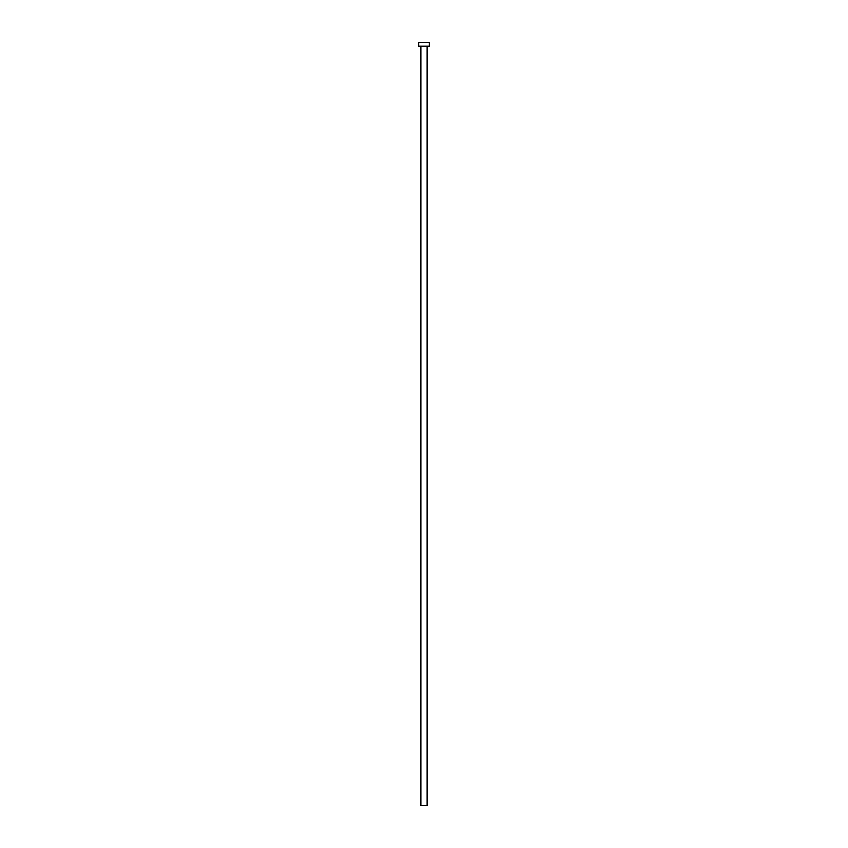 <?xml version="1.0" encoding="UTF-8"?>
<svg xmlns="http://www.w3.org/2000/svg" width="848" height="848" viewBox="0 0 848 848"><rect width="100%" height="100%" fill="white"/><g stroke="black" fill="none" stroke-linecap="round" stroke-linejoin="round"><path stroke-width="1.27" d="M427.116 46.354L420.884 46.354L420.884 805.6L427.116 805.6L427.116 46.354L427.116 805.6L420.884 805.6L420.735 46.195L427.116 46.354M418.689 42.4L418.689 46.195L429.311 46.195L429.311 42.4L418.689 42.4L418.689 46.195L429.311 46.195L429.311 42.4L418.689 42.4"/></g></svg>
